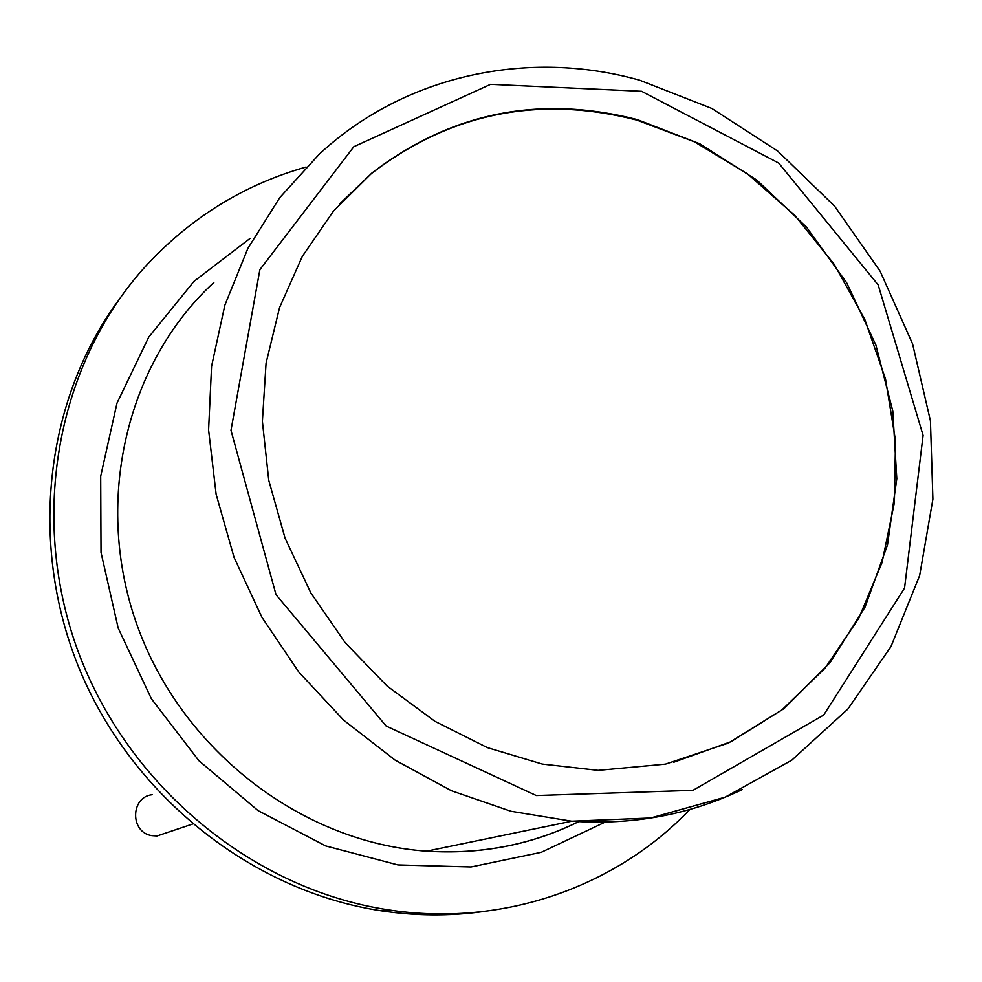 <?xml version="1.0" encoding="UTF-8"?>
<svg xmlns="http://www.w3.org/2000/svg" width="982" height="982" viewBox="0 0 982 982"><rect width="100%" height="100%" fill="white"/><g stroke="black" fill="none" stroke-linecap="round" stroke-linejoin="round"><path stroke-width="1.47" d="M637.33 119.62C539.437 94.554 450.91 112.402 371.761 173.151L333.414 211.179L302.321 256.4L279.575 307.55L266.073 363.095L262.39 421.303L268.749 480.296L285.062 538.136L310.828 592.895L345.222 642.731L387.08 686.013L434.977 721.34L487.305 747.609L542.285 764.082L598.148 770.379L665.465 764.143L728.313 743.116L783.955 708.636L830.121 662.555L865.032 607.146L887.483 544.973L896.799 478.713L892.81 411.151L875.858 344.989L846.705 282.841L806.541 227.149L756.926 180.148L699.785 143.765L637.33 119.62M673.701 762.278L730.927 741.741L781.954 709.9L825.015 668.226L858.71 618.451L882.045 562.539L894.393 502.563L895.51 440.648L885.506 378.954L864.823 319.518L834.209 264.33L794.683 215.242L747.548 173.9L694.348 141.776L636.802 120.074C538.958 95.033 450.48 112.869 371.368 173.593L339.919 203.667M306.04 167.038C244.751 184.383 191.834 216.85 147.275 264.44C58.024 361.13 28.073 514.924 77.799 650.563C127.574 786.116 252.755 889.275 387.804 909.749C501.471 927.536 615.444 887.544 689.904 809.463M117.484 301.683C43.92 402.78 28.048 548.938 81.481 673.934C135.123 798.808 253.822 891.374 380.832 910.731C414.956 915.887 448.676 916.218 481.99 911.713M152.345 794.696C130.373 796.856 129.869 832.454 151.842 835.645L157.034 835.977L166.584 832.773M641.565 91.301L490.546 84.354L353.827 146.699L259.874 269.682L230.979 430.349L276.028 594.711L386.147 726.042L536.307 795.555L692.961 790.338L823.702 715.043L904.557 588.071L923.092 435.382L878.203 284.976L778.689 163.049L641.565 91.301M213.855 282.509C125.524 363.549 92.529 504.539 138.204 628.222C183.72 751.93 303.021 842.716 426.642 851.173L571.72 821.21L650.673 817.994L725.146 797.175L791.799 760.191L847.822 709.102L890.981 646.549L919.655 575.501L932.9 499.163L930.433 420.848L912.56 343.835L880.154 271.278L834.602 206.146L777.756 151.105L711.913 108.499L639.712 80.229C528.009 48.756 404.83 74.976 319.518 153.929L279.796 197.578L247.869 248.434L224.853 305.193L211.572 366.274L208.589 429.944L216.126 494.302L234.06 557.408L261.912 617.285L298.847 672.118L343.725 720.211L395.12 760.142L451.425 790.756L510.898 811.267L571.72 821.21C632.752 825.359 689.609 814.802 742.282 789.553M426.642 851.173C480.959 854.622 531.655 844.79 578.705 821.652C531.728 844.851 481.045 854.696 426.642 851.173M250.128 238.368L193.982 281.368L148.736 337.133L116.993 403.136L100.692 476.184L101.023 552.51L118.184 628.087L151.4 698.779L198.916 760.743L258.106 810.653L325.68 845.932L397.943 864.933L471.041 866.959L541.242 852.315L605.121 822.118M380.832 910.731L387.804 909.749M157.034 835.977L192.472 824.082"/></g></svg>
